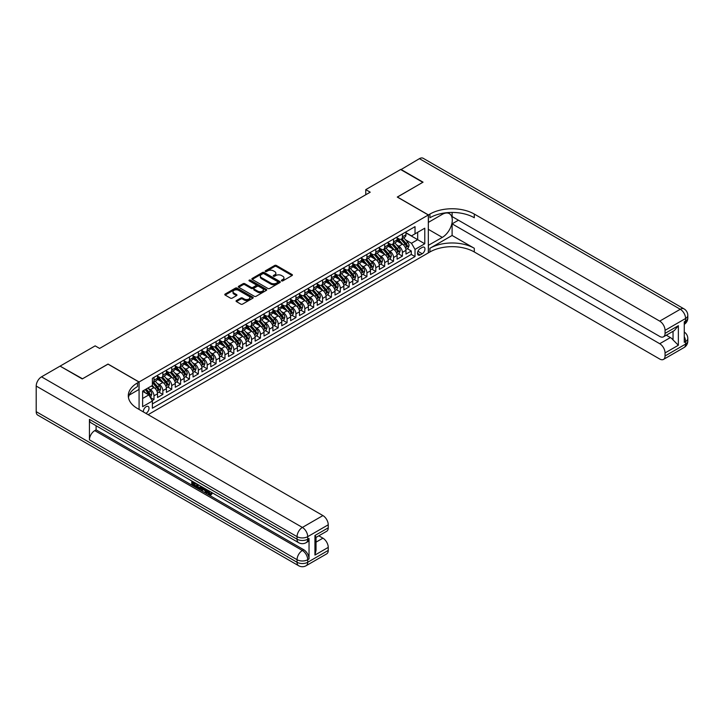 <?xml version="1.0" encoding="UTF-8"?>
<svg xmlns="http://www.w3.org/2000/svg" width="724" height="724" viewBox="0 0 724 724"><rect width="100%" height="100%" fill="white"/><g stroke="black" fill="none" stroke-linecap="round" stroke-linejoin="round"><path stroke-width="1.09" d="M281.6 280.876A0.86 0.498 0 0 0 282.822 280.876L292.071 275.527A1.231 0.715 0 0 0 292.433 275.029A1.231 0.715 0 0 0 292.071 274.523L276.396 265.473A1.231 0.715 0 0 0 274.658 265.473L265.4 270.812A0.86 0.498 0 0 0 266.622 271.518L267.817 270.83A3.946 2.272 0 0 1 273.391 270.83L274.695 271.581A3.946 2.272 0 0 1 275.853 273.192A3.946 2.272 0 0 1 274.695 274.803L273.5 275.491A0.86 0.498 0 0 0 274.722 276.197L275.916 275.509A3.946 2.272 0 0 1 281.491 275.509L282.794 276.26A3.946 2.272 0 0 1 283.953 277.871A3.946 2.272 0 0 1 282.794 279.473L281.6 280.17A0.86 0.498 0 0 0 281.6 280.876L281.6 280.17M145.895 413.368A4.018 2.317 120 0 0 146.176 413.223A4.018 2.317 120 0 0 148.8 409.684A4.018 2.317 120 0 0 148.185 406.472A4.018 2.317 120 0 0 146.176 406.671A4.018 2.317 120 0 0 143.352 411.902M236.422 300.569A1.231 0.715 0 0 0 236.06 301.075A1.231 0.715 0 0 0 236.422 301.573L240.821 304.116A1.231 0.715 0 0 0 242.558 304.116L252.839 298.179A1.231 0.715 0 0 0 253.201 297.682A1.231 0.715 0 0 0 252.839 297.175L237.164 288.125A1.231 0.715 0 0 0 235.418 288.125L225.146 294.062A1.231 0.715 0 0 0 224.784 294.559A1.231 0.715 0 0 0 225.146 295.066L230.458 298.134A1.231 0.715 0 0 0 232.196 298.134L236.594 295.591A1.231 0.715 0 0 0 236.956 295.093A1.231 0.715 0 0 0 236.594 294.587L233.961 293.066A3.294 1.901 0 0 1 232.992 291.718A3.294 1.901 0 0 1 235.029 289.962A3.294 1.901 0 0 1 238.621 290.378L248.938 296.333A3.294 1.901 0 0 1 249.907 297.682A3.294 1.901 0 0 1 247.87 299.437A3.294 1.901 0 0 1 244.278 299.021L242.558 298.035A1.231 0.715 0 0 0 240.821 298.035L236.422 300.569L236.422 301.573L240.821 299.057L240.821 298.035M108.021 364.154L82.518 378.779L60.336 366.281M108.021 364.045L139.08 381.982L428.327 214.983L428.327 252.884L148.13 414.662M60.336 365.973L95.161 345.864L99.595 348.425L370.217 192.186L365.774 189.625L400.607 169.516L422.789 182.321L397.277 197.055L428.327 214.983M267.907 288.478A1.231 0.715 0 0 0 269.645 288.478L279.926 282.541A1.231 0.715 0 0 0 280.288 282.043A1.231 0.715 0 0 0 279.926 281.536L264.251 272.486A1.231 0.715 0 0 0 262.504 272.486L252.233 278.423A1.231 0.715 0 0 0 251.871 278.921A1.231 0.715 0 0 0 252.233 279.428L267.907 288.478M249.572 281.057A0.86 0.498 0 0 1 250.441 281.183L266.369 290.369L256.106 296.297A1.231 0.715 0 0 1 254.359 296.297L238.685 287.247L243.083 284.722L243.083 283.699L238.685 286.242A1.231 0.715 0 0 0 238.323 286.74A1.231 0.715 0 0 0 238.685 287.247L238.685 286.242M243.083 284.722A1.231 0.715 0 0 1 244.83 284.722L244.83 283.699A1.231 0.715 0 0 0 243.083 283.699M244.83 283.699L251.183 287.374A1.231 0.715 0 0 0 252.929 287.374L255.844 285.69A1.231 0.715 0 0 0 256.206 285.184A1.231 0.715 0 0 0 255.844 284.677L249.228 280.858A0.86 0.498 0 0 1 250.441 280.152L266.378 289.356A1.231 0.715 0 0 1 266.74 289.862A1.231 0.715 0 0 1 266.378 290.36L266.378 289.356M152.149 400.616L153.986 399.548L150.302 397.422M148.212 388.372L150.438 389.666A5.023 2.896 60 0 1 153.986 395.811L157.533 393.756L157.533 397.503L162.855 394.426L158.818 392.091M157.081 383.249L159.307 384.544A5.023 2.896 60 0 1 162.855 390.688L166.411 388.634L166.411 392.381L171.733 389.304L167.697 386.969M165.95 378.127L168.185 379.421A5.023 2.896 60 0 1 171.733 385.566L175.28 383.512L175.28 387.259L180.602 384.182L176.565 381.847M174.828 373.005L177.054 374.29A5.023 2.896 60 0 1 180.602 380.444L184.149 378.39L184.149 382.136L189.48 379.059L185.444 376.724M183.697 367.882L185.923 369.168A5.023 2.896 60 0 1 189.48 375.322L193.027 373.267L193.027 377.014L198.349 373.937L194.313 371.602M192.575 362.76L194.801 364.045A5.023 2.896 60 0 1 198.349 370.199L201.896 368.145L201.896 371.883L207.218 368.815L203.182 366.48M201.444 357.638L203.67 358.923A5.023 2.896 60 0 1 207.218 365.077L210.775 363.023L210.775 366.76L216.096 363.692L212.06 361.357M210.322 352.516L212.548 353.801A5.023 2.896 60 0 1 216.096 359.955L219.643 357.9L219.643 361.638L224.965 358.57L220.929 356.235M219.191 347.393L221.417 348.678A5.023 2.896 60 0 1 224.965 354.832L228.513 352.778L228.513 356.516L233.843 353.448L229.807 351.113M228.06 342.271L230.295 343.556A5.023 2.896 60 0 1 233.843 349.71L237.391 347.656L237.391 351.393L242.712 348.325L238.676 345.991M236.938 337.149L239.164 338.434A5.023 2.896 60 0 1 242.712 344.579L246.26 342.533L246.26 346.271L251.581 343.203L247.545 340.868M245.807 332.026L248.033 333.312A5.023 2.896 60 0 1 251.581 339.456L255.138 337.411L255.138 341.149L260.459 338.081L256.423 335.746M254.685 326.904L256.911 328.189A5.023 2.896 60 0 1 260.459 334.334L264.007 332.289L264.007 336.026L269.328 332.959L265.292 330.624M263.554 321.782L265.78 323.067A5.023 2.896 60 0 1 269.328 329.212L272.876 327.167L272.876 330.904L278.206 327.836L274.17 325.501M272.423 316.659L274.658 317.945A5.023 2.896 60 0 1 278.206 324.09L281.754 322.044L281.754 325.782L287.075 322.714L283.039 320.379M281.301 311.537L283.527 312.822A5.023 2.896 60 0 1 287.075 318.967L290.623 316.922L290.623 320.66L295.953 317.583L291.908 315.257M290.17 306.415L292.396 307.7A5.023 2.896 60 0 1 295.953 313.845L299.501 311.8L299.501 315.537L304.822 312.46L300.786 310.134M299.048 301.293L301.274 302.578A5.023 2.896 60 0 1 304.822 308.723L308.37 306.677L308.37 310.415L313.691 307.338L309.655 305.012M307.917 296.17L310.144 297.455A5.023 2.896 60 0 1 313.691 303.6L317.248 301.555L317.248 305.293L322.569 302.216L318.533 299.89M316.786 291.048L319.022 292.333A5.023 2.896 60 0 1 322.569 298.478L326.117 296.433L326.117 300.17L331.438 297.093L327.402 294.768M325.664 285.926L327.891 287.211A5.023 2.896 60 0 1 331.438 293.356L334.986 291.31L334.986 295.048L340.316 291.971L336.28 289.645M334.533 280.803L336.76 282.089A5.023 2.896 60 0 1 340.316 288.233L343.864 286.188L343.864 289.926L349.185 286.849L345.149 284.523M343.411 275.681L345.638 276.966A5.023 2.896 60 0 1 349.185 283.111L352.733 281.066L352.733 284.803L358.054 281.727L354.018 279.401M352.28 270.559L354.507 271.844A5.023 2.896 60 0 1 358.054 277.989L361.611 275.944L361.611 279.681L366.932 276.604L362.896 274.278M361.158 265.437L363.385 266.722A5.023 2.896 60 0 1 366.932 272.867L370.48 270.821L370.48 274.559L375.801 271.482L371.765 269.156M370.027 260.314L372.254 261.599A5.023 2.896 60 0 1 375.801 267.744L379.349 265.699L379.349 269.437L384.679 266.36L380.643 264.034M378.896 255.192L381.132 256.477A5.023 2.896 60 0 1 384.679 262.622L388.227 260.577L388.227 264.314L393.548 261.237L389.512 258.911M387.774 250.07L390.001 251.355A5.023 2.896 60 0 1 393.548 257.5L397.096 255.445L397.096 259.192L402.417 256.115L402.417 252.377A5.023 2.896 -120 0 0 398.87 246.232L396.643 244.938M398.381 253.789L402.417 256.115M157.533 393.756A5.023 2.896 -120 0 0 153.986 387.612L151.325 386.073M166.411 388.634A5.023 2.896 -120 0 0 162.855 382.489L157.37 379.322M175.28 383.512A5.023 2.896 -120 0 0 171.733 377.367L166.239 374.199M184.149 378.39A5.023 2.896 -120 0 0 180.602 372.245L175.118 369.077M193.027 373.267A5.023 2.896 -120 0 0 189.48 367.122L183.987 363.955M201.896 368.145A5.023 2.896 -120 0 0 198.349 362L192.865 358.833M210.775 363.023A5.023 2.896 -120 0 0 207.218 356.878L201.734 353.71M219.643 357.9A5.023 2.896 -120 0 0 216.096 351.755L210.612 348.588M228.513 352.778A5.023 2.896 -120 0 0 224.965 346.633L219.481 343.466M237.391 347.656A5.023 2.896 -120 0 0 233.843 341.511L228.35 338.343M246.26 342.533A5.023 2.896 -120 0 0 242.712 336.389L237.228 333.221M255.138 337.411A5.023 2.896 -120 0 0 251.581 331.266L246.097 328.099M264.007 332.289A5.023 2.896 -120 0 0 260.459 326.144L254.975 322.976M272.876 327.167A5.023 2.896 -120 0 0 269.328 321.022L263.844 317.854M281.754 322.044A5.023 2.896 -120 0 0 278.206 315.899L272.713 312.732M290.623 316.922A5.023 2.896 -120 0 0 287.075 310.777L281.591 307.609M299.501 311.8A5.023 2.896 -120 0 0 295.953 305.655L290.46 302.487M308.37 306.677A5.023 2.896 -120 0 0 304.822 300.532L299.338 297.365M317.248 301.555A5.023 2.896 -120 0 0 313.691 295.41L308.207 292.234M326.117 296.433A5.023 2.896 -120 0 0 322.569 290.288L317.076 287.111M334.986 291.31A5.023 2.896 -120 0 0 331.438 285.156L325.954 281.989M343.864 286.188A5.023 2.896 -120 0 0 340.316 280.034L334.823 276.867M352.733 281.066A5.023 2.896 -120 0 0 349.185 274.912L343.701 271.744M361.611 275.944A5.023 2.896 -120 0 0 358.054 269.79L352.57 266.622M370.48 270.821A5.023 2.896 -120 0 0 366.932 264.667L361.448 261.5M379.349 265.699A5.023 2.896 -120 0 0 375.801 259.545L370.317 256.377M388.227 260.577A5.023 2.896 -120 0 0 384.679 254.423L379.186 251.255M397.096 255.445A5.023 2.896 -120 0 0 393.548 249.3L388.064 246.133M422.21 247.409L420.255 248.531A3.891 2.244 120 0 0 417.712 251.961A3.891 2.244 120 0 0 418.309 255.083A3.891 2.244 120 0 0 420.255 254.884L422.21 253.762A3.891 2.244 120 0 0 424.753 250.332A3.891 2.244 120 0 0 424.155 247.219A3.891 2.244 120 0 0 422.21 247.409M139.08 409.431L139.08 381.982M142.628 398.472L148.836 394.888L152.384 401.033L152.384 408.209L415.024 256.577L415.024 249.409L411.476 243.255L405.521 239.816M152.384 401.033L142.628 406.671L142.628 391.096L152.384 385.458L152.384 378.29L415.024 226.657L415.024 233.834L424.78 228.196L424.78 243.771L415.024 249.409M157.533 376.136L159.307 377.159A5.023 2.896 60 0 0 161.823 377.412L165.371 375.367A5.023 2.896 -120 0 0 166.411 373.068L166.411 370.199M166.411 371.014L168.185 372.036A5.023 2.896 60 0 0 170.692 372.29L174.24 370.236A5.023 2.896 -120 0 0 175.28 367.946L175.28 365.077M175.28 365.892L177.054 366.914A5.023 2.896 60 0 0 179.561 367.168L183.118 365.113A5.023 2.896 -120 0 0 184.149 362.824L184.149 359.955M184.149 360.769L185.923 361.792A5.023 2.896 60 0 0 188.439 362.045L191.987 359.991A5.023 2.896 -120 0 0 193.027 357.701L193.027 354.832M193.027 355.647L194.801 356.67A5.023 2.896 60 0 0 197.308 356.923L200.856 354.869A5.023 2.896 -120 0 0 201.896 352.57L201.896 349.701M201.896 350.525L203.67 351.547A5.023 2.896 60 0 0 206.186 351.801L209.734 349.746A5.023 2.896 -120 0 0 210.775 347.448L210.775 344.579M210.775 345.402L212.548 346.425A5.023 2.896 60 0 0 215.055 346.678L218.603 344.624A5.023 2.896 -120 0 0 219.643 342.325L219.643 339.456M219.643 340.28L221.417 341.303A5.023 2.896 60 0 0 223.924 341.556L227.481 339.502A5.023 2.896 -120 0 0 228.513 337.203L228.513 334.334M228.513 335.158L230.295 336.18A5.023 2.896 60 0 0 232.802 336.434L236.35 334.379A5.023 2.896 -120 0 0 237.391 332.081L237.391 329.212M237.391 330.035L239.164 331.058A5.023 2.896 60 0 0 241.671 331.311L245.219 329.257A5.023 2.896 -120 0 0 246.26 326.958L246.26 324.09M246.26 324.913L248.033 325.936A5.023 2.896 60 0 0 250.549 326.189L254.097 324.135A5.023 2.896 -120 0 0 255.138 321.836L255.138 318.967M255.138 319.791L256.911 320.813A5.023 2.896 60 0 0 259.418 321.067L262.966 319.012A5.023 2.896 -120 0 0 264.007 316.714L264.007 313.845M264.007 314.668L265.78 315.691A5.023 2.896 60 0 0 268.287 315.945L271.844 313.89A5.023 2.896 -120 0 0 272.876 311.591L272.876 308.723M272.876 309.546L274.658 310.569A5.023 2.896 60 0 0 277.165 310.813L280.713 308.768A5.023 2.896 -120 0 0 281.754 306.469L281.754 303.6M281.754 304.424L283.527 305.447A5.023 2.896 60 0 0 286.034 305.691L289.582 303.646A5.023 2.896 -120 0 0 290.623 301.347L290.623 298.478M290.623 299.302L292.396 300.324A5.023 2.896 60 0 0 294.912 300.569L298.46 298.523A5.023 2.896 -120 0 0 299.501 296.225L299.501 293.356M299.501 294.179L301.274 295.202A5.023 2.896 60 0 0 303.781 295.446L307.329 293.401A5.023 2.896 -120 0 0 308.37 291.102L308.37 288.233M308.37 289.057L310.144 290.08A5.023 2.896 60 0 0 312.659 290.324L316.207 288.279A5.023 2.896 -120 0 0 317.248 285.98L317.248 283.111M317.248 283.935L319.022 284.957A5.023 2.896 60 0 0 321.528 285.202L325.076 283.156A5.023 2.896 -120 0 0 326.117 280.858L326.117 277.989M326.117 278.812L327.891 279.835A5.023 2.896 60 0 0 330.397 280.079L333.954 278.034A5.023 2.896 -120 0 0 334.986 275.735L334.986 272.867M334.986 273.69L336.76 274.713A5.023 2.896 60 0 0 339.275 274.957L342.823 272.912A5.023 2.896 -120 0 0 343.864 270.613L343.864 267.744M343.864 268.568L345.638 269.59A5.023 2.896 60 0 0 348.144 269.835L351.692 267.789A5.023 2.896 -120 0 0 352.733 265.491L352.733 262.622M352.733 263.436L354.507 264.468A5.023 2.896 60 0 0 357.023 264.713L360.57 262.667A5.023 2.896 -120 0 0 361.611 260.368L361.611 257.5M361.611 258.314L363.385 259.346A5.023 2.896 60 0 0 365.892 259.59L369.439 257.545A5.023 2.896 -120 0 0 370.48 255.246L370.48 252.377M370.48 253.192L372.254 254.224A5.023 2.896 60 0 0 374.761 254.468L378.317 252.423A5.023 2.896 -120 0 0 379.349 250.124L379.349 247.255M379.349 248.07L381.132 249.101A5.023 2.896 60 0 0 383.639 249.346L387.186 247.3A5.023 2.896 -120 0 0 388.227 245.002L388.227 242.133M388.227 242.947L390.001 243.979A5.023 2.896 60 0 0 392.508 244.223L396.055 242.178A5.023 2.896 -120 0 0 397.096 239.879L397.096 237.01M152.384 403.901L411.295 254.423L411.295 250.993L405.974 254.07L405.974 250.323A5.023 2.896 -120 0 0 402.417 244.178L396.933 241.011M397.096 237.825L398.87 238.848A5.023 2.896 -120 0 0 401.386 239.101A5.023 2.896 -120 0 0 402.417 236.802L402.417 233.933M401.386 239.101L404.933 237.056A5.023 2.896 -120 0 0 405.974 234.757L405.974 231.888M153.986 377.367L153.986 380.236A5.023 2.896 60 0 1 152.945 382.534A5.023 2.896 60 0 1 152.384 382.734M152.945 382.534L156.493 380.489A5.023 2.896 -120 0 0 157.533 378.19L157.533 375.322M162.855 372.245L162.855 375.113A5.023 2.896 60 0 1 161.823 377.412M171.733 367.122L171.733 369.991A5.023 2.896 60 0 1 170.692 372.29M180.602 362L180.602 364.869A5.023 2.896 60 0 1 179.561 367.168M189.48 356.878L189.48 359.747A5.023 2.896 60 0 1 188.439 362.045M198.349 351.755L198.349 354.624A5.023 2.896 60 0 1 197.308 356.923M207.218 346.633L207.218 349.502A5.023 2.896 60 0 1 206.186 351.801M216.096 341.511L216.096 344.38A5.023 2.896 60 0 1 215.055 346.678M224.965 336.389L224.965 339.257A5.023 2.896 60 0 1 223.924 341.556M233.843 331.266L233.843 334.135A5.023 2.896 60 0 1 232.802 336.434M242.712 326.144L242.712 329.013A5.023 2.896 60 0 1 241.671 331.311M251.581 321.022L251.581 323.89A5.023 2.896 60 0 1 250.549 326.189M260.459 315.899L260.459 318.768A5.023 2.896 60 0 1 259.418 321.067M269.328 310.777L269.328 313.646A5.023 2.896 60 0 1 268.287 315.945M278.206 305.655L278.206 308.524A5.023 2.896 60 0 1 277.165 310.813M287.075 300.532L287.075 303.401A5.023 2.896 60 0 1 286.034 305.691M295.953 295.41L295.953 298.279A5.023 2.896 60 0 1 294.912 300.569M304.822 290.279L304.822 293.148A5.023 2.896 60 0 1 303.781 295.446M313.691 285.156L313.691 288.025A5.023 2.896 60 0 1 312.659 290.324M322.569 280.034L322.569 282.903A5.023 2.896 60 0 1 321.528 285.202M331.438 274.912L331.438 277.781A5.023 2.896 60 0 1 330.397 280.079M340.316 269.79L340.316 272.658A5.023 2.896 60 0 1 339.275 274.957M349.185 264.667L349.185 267.536A5.023 2.896 60 0 1 348.144 269.835M358.054 259.545L358.054 262.414A5.023 2.896 60 0 1 357.023 264.713M366.932 254.423L366.932 257.292A5.023 2.896 60 0 1 365.892 259.59M375.801 249.3L375.801 252.169A5.023 2.896 60 0 1 374.761 254.468M384.679 244.178L384.679 247.047A5.023 2.896 60 0 1 383.639 249.346M393.548 239.056L393.548 241.925A5.023 2.896 60 0 1 392.508 244.223M393.548 257.5L393.548 261.237M384.679 262.622L384.679 266.36M375.801 267.744L375.801 271.482M366.932 272.867L366.932 276.604M358.054 277.989L358.054 281.727M349.185 283.111L349.185 286.849M340.316 288.233L340.316 291.971M331.438 293.356L331.438 297.093M322.569 298.478L322.569 302.216M313.691 303.6L313.691 307.338M304.822 308.723L304.822 312.46M295.953 313.845L295.953 317.583M287.075 318.967L287.075 322.714M278.206 324.09L278.206 327.836M269.328 329.212L269.328 332.959M260.459 334.334L260.459 338.081M251.581 339.456L251.581 343.203M242.712 344.579L242.712 348.325M233.843 349.71L233.843 353.448M224.965 354.832L224.965 358.57M216.096 359.955L216.096 363.692M207.218 365.077L207.218 368.815M198.349 370.199L198.349 373.937M189.48 375.322L189.48 379.059M180.602 380.444L180.602 384.182M171.733 385.566L171.733 389.304M162.855 390.688L162.855 394.426M153.986 395.811L153.986 399.548M148.836 394.888L142.628 391.304M411.476 243.255L417.685 239.671L417.685 232.295L424.78 228.196M405.974 232.911L424.78 243.771M405.974 232.703L411.476 235.879L415.024 233.834M365.774 189.625L365.774 194.747M407.259 248.658L411.295 250.993M411.295 254.423L415.024 256.577M281.944 280.993L282.794 280.505A3.946 2.272 0 0 0 283.953 278.894L283.953 277.871M275.853 273.192L275.853 274.215A3.946 2.272 0 0 1 274.695 275.826L273.844 276.315M292.053 275.536L276.396 266.495A1.231 0.715 0 0 0 274.658 266.495L265.744 271.645M279.926 281.536L279.926 282.541L264.251 273.509A1.231 0.715 0 0 0 262.504 273.509L252.242 279.437L252.233 278.423M277.744 282.396A0.86 0.498 0 0 0 277.744 281.69L263.988 273.744A0.86 0.498 0 0 0 262.767 273.744L261.5 274.477A3.946 2.272 0 0 0 260.35 276.079A3.946 2.272 0 0 0 261.5 277.69L270.912 283.12A3.946 2.272 0 0 0 276.487 283.12L277.744 282.396L277.744 283.419A0.86 0.498 0 0 0 277.998 283.066L277.998 282.043M260.35 276.079L260.35 277.111A3.946 2.272 0 0 0 261.5 278.713L261.5 277.69M277.744 283.419L276.487 284.143A3.946 2.272 0 0 1 270.912 284.143L261.5 278.713M244.83 284.722L251.183 288.396A1.231 0.715 0 0 0 252.929 288.396L255.844 286.713A1.231 0.715 0 0 0 256.206 286.206L256.206 285.184M257.78 291.184A3.294 1.901 0 0 0 261.373 291.591A3.294 1.901 0 0 0 263.409 289.835A3.294 1.901 0 0 0 262.441 288.487L258.803 286.387A1.231 0.715 0 0 0 257.065 286.387L254.142 288.08A1.231 0.715 0 0 0 253.78 288.577A1.231 0.715 0 0 0 254.142 289.084L257.78 291.184L257.78 292.206A3.294 1.901 0 0 0 261.373 292.614A3.294 1.901 0 0 0 263.409 290.858L263.409 289.835M253.78 288.577L253.78 289.6A1.231 0.715 0 0 0 254.142 290.107L254.142 289.084M257.78 292.206L254.142 290.107M249.907 297.682L249.907 298.704A3.294 1.901 0 0 1 247.87 300.46A3.294 1.901 0 0 1 244.278 300.053L242.558 299.057A1.231 0.715 0 0 0 240.821 299.057M232.992 291.718L232.992 292.749A3.294 1.901 0 0 0 233.961 294.089L233.961 293.066M236.576 295.6L233.961 294.089M252.821 298.188L237.164 289.148A1.231 0.715 0 0 0 235.418 289.148L225.155 295.075L225.146 294.062M405.892 249.445L408.191 248.124L409.078 245.563A3.321 1.919 -120 0 0 407.784 242.44L403.73 237.743M402.915 244.504L398.109 238.938A9.602 5.539 -120 0 0 397.096 237.879M400.281 242.938L397.585 239.825A7.964 4.597 -120 0 0 397.096 239.291M400.933 239.282L405.033 244.024A3.321 1.919 60 0 1 406.218 246.323L407.277 245.708A3.321 1.919 -120 0 0 406.092 243.418L402.037 238.721M401.168 239.201L405.576 244.305A1.692 0.977 60 0 1 406.001 244.965L407.277 245.708M400.87 169.669L419.413 158.656L680.27 309.266A7.53 4.344 120 0 1 684.035 308.886A7.53 7.53 0 0 1 687.8 315.411A7.53 4.344 180 0 1 685.592 318.488L665.057 330.343A7.53 4.344 -120 0 0 659.727 321.121L680.27 309.266A7.53 4.344 60 0 1 685.592 318.488L685.592 321.049L684.261 321.809L684.261 342.307L685.592 341.538L685.592 344.099A7.53 4.344 60 0 1 684.035 347.547L663.492 359.403A7.53 4.344 -120 0 0 665.057 355.955L685.592 344.099A7.53 4.344 0 0 0 687.8 341.022A7.53 7.53 0 0 1 684.035 347.547M400.87 169.362L423.051 182.167L397.367 197.1M428.327 245.355L442.301 237.391A14.118 8.154 120 0 0 451.523 224.956A14.118 8.154 120 0 0 449.36 213.643A14.118 8.154 120 0 0 442.301 214.34L428.418 222.358L428.418 214.928L429.929 214.06A31.367 18.109 180 0 1 474.292 214.06L659.727 321.121M428.418 245.409L428.418 252.839L429.929 251.97A31.367 18.109 180 0 1 474.292 251.97L659.727 359.032A7.53 4.344 -120 0 0 663.492 359.403M452.111 235.472L429.929 248.278A31.367 18.109 180 0 1 474.292 248.278L452.111 235.472L452.111 223.843L458.41 220.205M452.111 212.44L452.111 216.567L659.727 336.434A7.53 4.344 -120 0 0 663.492 336.814A7.53 4.344 -120 0 0 665.057 333.366L678.361 325.682L678.361 345.248L673.039 339.927L673.039 331.302M678.361 345.248L665.057 352.932L665.057 355.955M665.057 352.932A7.53 4.344 -120 0 0 659.727 343.71L670.379 337.565A7.53 4.344 60 0 1 673.039 339.927M452.111 223.843L659.727 343.71M419.413 158.656A7.53 4.344 -60 0 1 423.178 158.285L684.035 308.886M397.367 197L428.418 214.928M665.057 330.343L665.057 333.366M666.279 335.203L670.379 337.565M429.929 214.06L429.929 217.743A31.367 18.109 180 0 1 474.292 217.743L474.292 214.06M663.492 336.814L674.379 330.524L678.361 325.682M208.123 490.383L210.394 494.049M207.489 490.048L209.064 494.239L210.096 494.365L211.263 493.153L212.014 493.786L210.684 495.189L209.136 494.99L206.729 489.614M203.145 489.56L202.096 490.845L201.299 490.383L202.639 487.252M206.014 489.198L207.082 492.899L206.367 493.316L205.571 492.854L204.964 490.61L202.702 489.306L202.096 490.845M193.245 482.899L193.245 484.211L196.385 486.021L196.385 486.727L195.679 487.143L191.788 484.89L191.788 480.989M196.041 483.442L195.335 484.103L192.539 482.492L192.539 484.618L193.245 484.211M89.432 419.35L297.057 539.217A7.53 4.344 120 0 0 298.614 542.665L90.998 422.798A7.53 4.344 -60 0 1 89.432 419.35L89.432 439.839A7.53 4.344 -60 0 1 94.763 430.617L96.093 429.848L303.709 549.715A7.53 4.344 60 0 1 309.039 558.937L309.039 538.448A7.53 4.344 60 0 1 307.474 541.896L306.143 542.665A7.53 4.344 -120 0 0 307.709 539.217L309.039 538.448M96.093 429.848L96.093 425.739M201.01 486.311L201.073 487.143L201.761 486.745L201.046 488.772L198.611 488.836L196.702 487.732L196.702 483.822M82.246 378.933L107.939 364.1L138.99 382.028L137.479 382.896A31.367 18.109 -0 0 0 128.293 395.702A31.367 18.109 -0 0 0 137.479 408.517L322.922 515.579A7.53 4.344 60 0 1 328.243 524.8L307.709 536.656L307.709 539.217A7.53 4.344 -0 0 1 297.057 539.217L297.057 536.656L36.2 386.055A7.53 4.344 -60 0 1 41.521 376.833L60.065 366.127L82.246 378.933M138.99 382.028L138.99 389.458L129.18 395.123M314.94 535.507L316.035 537.172L316.035 550.331L314.94 555.073L314.94 535.507L328.243 527.823L328.243 524.8M328.243 527.823A7.53 4.344 60 0 1 326.687 531.262L316.035 537.416M36.2 411.666L297.057 562.267A7.53 4.344 120 0 0 298.614 565.716L37.757 415.114A7.53 4.344 -60 0 1 36.2 411.666L36.2 386.055M318.832 535.805L322.922 538.167A7.53 4.344 60 0 1 328.243 547.389L314.94 555.073M309.039 558.937L307.709 559.706L307.709 562.267L328.243 550.412L328.243 547.389M328.243 550.412A7.53 4.344 60 0 1 326.687 553.86L306.143 565.716A7.53 4.344 -120 0 0 307.709 562.267A7.53 4.344 -0 0 1 297.057 562.267L297.057 559.706L89.432 439.839M137.479 382.896L137.479 386.589A31.367 18.109 -0 0 0 128.456 397.548M192.539 484.618L195.679 486.428L196.385 486.021M195.679 486.428L195.679 487.143M192.539 481.415L195.652 483.216M195.335 483.397L195.335 484.103M201.073 487.143L200.331 489.18M197.453 484.256L197.453 487.451L198.548 488.085L199.806 488.383L200.267 485.876M198.159 484.664L198.159 487.044L200.512 487.967M197.453 487.451L198.159 487.044M198.548 488.085L199.263 487.677M205.028 488.628L206.367 493.316M203.344 487.659L202.928 488.727L204.738 489.777L204.322 488.22M203.788 487.913L204.476 488.8M202.928 488.727L203.634 488.311M209.064 494.239L209.77 493.831M207.417 490.791L208.096 490.401M210.557 493.56L211.308 494.193L212.014 493.786M211.308 494.193L210.684 495.189M397.024 254.567L399.313 253.246L400.2 250.685A3.321 1.919 -120 0 0 398.906 247.563L394.852 242.866M394.046 249.626L389.231 244.06A9.602 5.539 -120 0 0 388.227 243.002M391.403 248.061L388.716 244.947A7.964 4.597 -120 0 0 388.227 244.413M392.055 244.404L396.155 249.156A3.321 1.919 60 0 1 397.34 251.445L398.408 250.83A3.321 1.919 -120 0 0 397.223 248.54L393.168 243.843M392.299 244.323L396.707 249.427A1.692 0.977 60 0 1 397.132 250.088L398.408 250.83M388.154 259.69L390.444 258.368L391.331 255.807A3.321 1.919 -120 0 0 390.037 252.685L385.983 247.988M385.168 254.748L380.362 249.183A9.602 5.539 -120 0 0 379.349 248.124M382.534 253.192L379.847 250.07A7.964 4.597 -120 0 0 379.349 249.536M383.186 249.527L387.286 254.278A3.321 1.919 60 0 1 388.471 256.567L389.539 255.952A3.321 1.919 -120 0 0 388.354 253.662L384.299 248.966M383.421 249.445L387.829 254.549A1.692 0.977 60 0 1 388.263 255.21L389.539 255.952M379.276 264.812L381.575 263.491L382.462 260.93A3.321 1.919 -120 0 0 381.159 257.807L377.104 253.11M376.299 259.871L371.493 254.305A9.602 5.539 -120 0 0 370.48 253.246M373.656 258.314L370.969 255.201A7.964 4.597 -120 0 0 370.48 254.658M374.308 254.649L378.417 259.4A3.321 1.919 60 0 1 379.602 261.69L380.661 261.074A3.321 1.919 -120 0 0 379.476 258.785L375.421 254.088M374.552 254.567L378.96 259.672A1.692 0.977 60 0 1 379.385 260.332L380.661 261.074M370.407 269.934L372.697 268.613L373.584 266.052A3.321 1.919 -120 0 0 372.29 262.93L368.235 258.242M367.421 264.993L362.615 259.427A9.602 5.539 -120 0 0 361.611 258.377M364.787 263.436L362.1 260.323A7.964 4.597 -120 0 0 361.611 259.78M365.439 259.771L369.539 264.522A3.321 1.919 60 0 1 370.724 266.812L371.792 266.197A3.321 1.919 -120 0 0 370.607 263.907L366.552 259.21M365.683 259.69L370.091 264.794A1.692 0.977 60 0 1 370.516 265.455L371.792 266.197M361.529 275.057L363.828 273.735L364.715 271.174A3.321 1.919 -120 0 0 363.421 268.052L359.366 263.364M358.552 270.115L353.746 264.55A9.602 5.539 -120 0 0 352.733 263.5M355.918 268.559L353.222 265.446A7.964 4.597 -120 0 0 352.733 264.903M356.57 264.894L360.67 269.645A3.321 1.919 60 0 1 361.855 271.934L362.914 271.319A3.321 1.919 -120 0 0 361.728 269.029L357.674 264.332M356.805 264.821L361.213 269.916A1.692 0.977 60 0 1 361.638 270.577L362.914 271.319M352.66 280.188L354.95 278.858L355.837 276.297A3.321 1.919 -120 0 0 354.543 273.174L350.488 268.486M349.683 275.238L344.868 269.672A9.602 5.539 -120 0 0 343.864 268.622M347.04 273.681L344.353 270.568A7.964 4.597 -120 0 0 343.864 270.025M347.692 270.016L351.792 274.767A3.321 1.919 60 0 1 352.977 277.057L354.045 276.441A3.321 1.919 -120 0 0 352.859 274.152L348.805 269.455M347.936 269.943L352.344 275.039A1.692 0.977 60 0 1 352.769 275.699L354.045 276.441M343.791 285.31L346.081 283.98L346.968 281.419A3.321 1.919 -120 0 0 345.674 278.297L341.619 273.609M340.805 280.36L335.999 274.794A9.602 5.539 -120 0 0 334.986 273.744M338.171 278.803L335.483 275.69A7.964 4.597 -120 0 0 334.986 275.156M338.823 275.138L342.923 279.889A3.321 1.919 60 0 1 344.108 282.179L345.176 281.564A3.321 1.919 -120 0 0 343.991 279.274L339.936 274.577M339.058 275.066L343.466 280.161A1.692 0.977 60 0 1 343.891 280.822L345.176 281.564M334.913 290.433L337.203 289.102L338.09 286.541A3.321 1.919 -120 0 0 336.796 283.419L332.741 278.731M331.936 285.482L327.121 279.917A9.602 5.539 -120 0 0 326.117 278.867M329.293 283.926L326.605 280.812A7.964 4.597 -120 0 0 326.117 280.279M329.945 280.26L334.045 285.012A3.321 1.919 60 0 1 335.23 287.301L336.298 286.686A3.321 1.919 -120 0 0 335.112 284.396L331.058 279.699M330.189 280.188L334.597 285.283A1.692 0.977 60 0 1 335.022 285.944L336.298 286.686M326.044 295.555L328.334 294.225L329.221 291.663A3.321 1.919 -120 0 0 327.927 288.541L323.872 283.853M323.058 290.605L318.252 285.039A9.602 5.539 -120 0 0 317.248 283.989M320.424 289.048L317.736 285.935A7.964 4.597 -120 0 0 317.248 285.401M321.076 285.383L325.176 290.134A3.321 1.919 60 0 1 326.361 292.424L327.429 291.808A3.321 1.919 -120 0 0 326.243 289.519L322.189 284.822M321.32 285.31L325.719 290.405A1.692 0.977 60 0 1 326.153 291.075L327.429 291.808M317.166 300.677L319.465 299.347L320.352 296.786A3.321 1.919 -120 0 0 319.058 293.663L315.003 288.976M314.189 295.727L309.383 290.161A9.602 5.539 -120 0 0 308.37 289.111M311.555 294.17L308.858 291.057A7.964 4.597 -120 0 0 308.37 290.523M312.207 290.505L316.307 295.256A3.321 1.919 60 0 1 317.492 297.546L318.551 296.931A3.321 1.919 -120 0 0 317.365 294.641L313.311 289.944M312.442 290.433L316.85 295.528A1.692 0.977 60 0 1 317.275 296.197L318.551 296.931M308.297 305.799L310.587 304.469L311.474 301.908A3.321 1.919 -120 0 0 310.18 298.786L306.125 294.098M305.311 300.849L300.505 295.283A9.602 5.539 -120 0 0 299.501 294.234M302.677 299.293L299.989 296.179A7.964 4.597 -120 0 0 299.501 295.645M303.329 295.627L307.428 300.379A3.321 1.919 60 0 1 308.614 302.668L309.682 302.053A3.321 1.919 -120 0 0 308.496 299.763L304.442 295.066M303.573 295.555L307.981 300.65A1.692 0.977 60 0 1 308.406 301.32L309.682 302.053M299.419 310.922L301.718 309.591L302.605 307.03A3.321 1.919 -120 0 0 301.311 303.908L297.256 299.22M296.442 305.971L291.636 300.406A9.602 5.539 -120 0 0 290.623 299.356M293.808 304.415L291.12 301.302A7.964 4.597 -120 0 0 290.623 300.768M294.46 300.75L298.56 305.501A3.321 1.919 60 0 1 299.745 307.791L300.804 307.175A3.321 1.919 -120 0 0 299.618 304.885L295.573 300.188M294.695 300.677L299.103 305.772A1.692 0.977 60 0 1 299.528 306.442L300.804 307.175M290.55 316.044L292.84 314.723L293.727 312.153A3.321 1.919 -120 0 0 292.433 309.03L288.378 304.342M287.573 311.094L282.758 305.528A9.602 5.539 -120 0 0 281.754 304.478M284.93 309.537L282.242 306.424A7.964 4.597 -120 0 0 281.754 305.89M285.582 305.872L289.681 310.623A3.321 1.919 60 0 1 290.867 312.913L291.935 312.297A3.321 1.919 -120 0 0 290.749 310.008L286.695 305.311M285.826 305.799L290.233 310.895A1.692 0.977 60 0 1 290.659 311.564L291.935 312.297M281.681 321.166L283.971 319.845L284.858 317.275A3.321 1.919 -120 0 0 283.564 314.162L279.509 309.465M278.695 316.225L273.889 310.65A9.602 5.539 -120 0 0 272.876 309.601M276.061 314.659L273.373 311.546A7.964 4.597 -120 0 0 272.876 311.012M276.713 310.994L280.812 315.745A3.321 1.919 60 0 1 281.998 318.035L283.066 317.42A3.321 1.919 -120 0 0 281.88 315.13L277.826 310.433M276.957 310.922L281.355 316.017A1.692 0.977 60 0 1 281.79 316.687L283.066 317.42M272.803 326.289L275.102 324.967L275.989 322.406A3.321 1.919 -120 0 0 274.695 319.284L270.64 314.587M269.826 321.347L265.02 315.773A9.602 5.539 -120 0 0 264.007 314.723M267.183 319.782L264.495 316.669A7.964 4.597 -120 0 0 264.007 316.135M267.835 316.117L271.943 320.868A3.321 1.919 60 0 1 273.129 323.157L274.188 322.542A3.321 1.919 -120 0 0 273.002 320.252L268.948 315.555M268.079 316.044L272.486 321.148A1.692 0.977 60 0 1 272.912 321.809L274.188 322.542M263.934 331.411L266.224 330.09L267.111 327.529A3.321 1.919 -120 0 0 265.817 324.406L261.762 319.709M260.948 326.47L256.142 320.904A9.602 5.539 -120 0 0 255.138 319.845M258.314 324.904L255.626 321.791A7.964 4.597 -120 0 0 255.138 321.257M258.966 321.239L263.065 325.99A3.321 1.919 60 0 1 264.251 328.28L265.319 327.664A3.321 1.919 -120 0 0 264.133 325.375L260.079 320.678M259.21 321.166L263.617 326.271A1.692 0.977 60 0 1 264.043 326.931L265.319 327.664M255.056 336.533L257.355 335.212L258.242 332.651A3.321 1.919 -120 0 0 256.948 329.529L252.893 324.832M252.079 331.592L247.273 326.026A9.602 5.539 -120 0 0 246.26 324.967M249.445 330.026L246.748 326.913A7.964 4.597 -120 0 0 246.26 326.379M250.097 326.37L254.196 331.112A3.321 1.919 60 0 1 255.382 333.402L256.441 332.787A3.321 1.919 -120 0 0 255.255 330.497L251.201 325.809M250.332 326.289L254.739 331.393A1.692 0.977 60 0 1 255.165 332.054L256.441 332.787M246.187 341.656L248.477 340.334L249.364 337.773A3.321 1.919 -120 0 0 248.07 334.651L244.015 329.954M243.21 336.714L238.395 331.149A9.602 5.539 -120 0 0 237.391 330.09M240.567 335.149L237.879 332.035A7.964 4.597 -120 0 0 237.391 331.502M241.219 331.492L245.318 336.235A3.321 1.919 60 0 1 246.504 338.524L247.572 337.909A3.321 1.919 -120 0 0 246.386 335.619L242.332 330.931M241.463 331.411L245.87 336.515A1.692 0.977 60 0 1 246.296 337.176L247.572 337.909M237.318 346.778L239.608 345.457L240.495 342.895A3.321 1.919 -120 0 0 239.201 339.773L235.146 335.076M234.332 341.837L229.526 336.271A9.602 5.539 -120 0 0 228.513 335.212M231.698 340.271L229.01 337.158A7.964 4.597 -120 0 0 228.513 336.624M232.35 336.615L236.449 341.357A3.321 1.919 60 0 1 237.635 343.647L238.703 343.031A3.321 1.919 -120 0 0 237.517 340.742L233.463 336.054M232.585 336.533L236.992 341.637A1.692 0.977 60 0 1 237.427 342.298L238.703 343.031M228.44 351.9L230.739 350.579L231.626 348.018A3.321 1.919 -120 0 0 230.323 344.896L226.268 340.199M225.463 346.959L220.657 341.393A9.602 5.539 -120 0 0 219.643 340.334M222.82 345.393L220.132 342.28A7.964 4.597 -120 0 0 219.643 341.746M223.472 341.737L227.58 346.479A3.321 1.919 60 0 1 228.766 348.769L229.825 348.154A3.321 1.919 -120 0 0 228.639 345.864L224.585 341.176M223.716 341.656L228.123 346.76A1.692 0.977 60 0 1 228.549 347.42L229.825 348.154M219.571 357.023L221.861 355.701L222.748 353.14A3.321 1.919 -120 0 0 221.453 350.018L217.399 345.321M216.585 352.081L211.779 346.515A9.602 5.539 -120 0 0 210.775 345.457M213.951 350.516L211.263 347.402A7.964 4.597 -120 0 0 210.775 346.868M214.603 346.859L218.702 351.602A3.321 1.919 60 0 1 219.888 353.891L220.956 353.276A3.321 1.919 -120 0 0 219.77 350.986L215.716 346.298M214.847 346.778L219.254 351.882A1.692 0.977 60 0 1 219.68 352.543L220.956 353.276M210.693 362.145L212.992 360.824L213.879 358.262A3.321 1.919 -120 0 0 212.585 355.14L208.53 350.443M207.716 357.204L202.91 351.638A9.602 5.539 -120 0 0 201.896 350.579M205.082 355.638L202.385 352.525A7.964 4.597 -120 0 0 201.896 351.991M205.734 351.982L209.833 356.724A3.321 1.919 60 0 1 211.019 359.014L212.078 358.398A3.321 1.919 -120 0 0 210.892 356.108L206.838 351.421M205.969 351.9L210.376 357.004A1.692 0.977 60 0 1 210.802 357.665L212.078 358.398M201.824 367.267L204.114 365.946L205.001 363.385A3.321 1.919 -120 0 0 203.706 360.262L199.652 355.565M198.847 362.326L194.032 356.76A9.602 5.539 -120 0 0 193.027 355.701M196.204 360.76L193.516 357.647A7.964 4.597 -120 0 0 193.027 357.113M196.856 357.104L200.955 361.846A3.321 1.919 60 0 1 202.141 364.136L203.209 363.52A3.321 1.919 -120 0 0 202.023 361.231L197.969 356.543M197.1 357.023L201.507 362.127A1.692 0.977 60 0 1 201.933 362.787L203.209 363.52M192.955 372.389L195.245 371.068L196.132 368.507A3.321 1.919 -120 0 0 194.837 365.385L190.783 360.688M189.969 367.448L185.163 361.882A9.602 5.539 -120 0 0 184.149 360.824M187.335 365.882L184.647 362.769A7.964 4.597 -120 0 0 184.149 362.235M187.987 362.226L192.086 366.968A3.321 1.919 60 0 1 193.272 369.258L194.34 368.652A3.321 1.919 -120 0 0 193.154 366.353L189.1 361.665M188.222 362.145L192.629 367.249A1.692 0.977 60 0 1 193.055 367.91L194.34 368.652M184.077 377.512L186.367 376.19L187.254 373.629A3.321 1.919 -120 0 0 185.959 370.507L181.905 365.81M181.1 372.57L176.285 367.005A9.602 5.539 -120 0 0 175.28 365.946M178.457 371.005L175.769 367.892A7.964 4.597 -120 0 0 175.28 367.358M179.109 367.349L183.208 372.091A3.321 1.919 60 0 1 184.394 374.38L185.462 373.774A3.321 1.919 -120 0 0 184.276 371.475L180.222 366.787M179.353 367.267L183.76 372.371A1.692 0.977 60 0 1 184.186 373.032L185.462 373.774M175.208 382.634L177.498 381.313L178.385 378.752A3.321 1.919 -120 0 0 177.09 375.629L173.036 370.932M172.222 377.693L167.416 372.127A9.602 5.539 -120 0 0 166.411 371.068M169.588 376.127L166.9 373.014A7.964 4.597 -120 0 0 166.411 372.48M170.24 372.471L174.339 377.213A3.321 1.919 60 0 1 175.525 379.512L176.593 378.896A3.321 1.919 -120 0 0 175.407 376.598L171.353 371.91M170.484 372.389L174.882 377.494A1.692 0.977 60 0 1 175.317 378.154L176.593 378.896M166.33 387.756L168.629 386.435L169.516 383.874A3.321 1.919 -120 0 0 168.221 380.752L164.167 376.055M163.352 382.815L158.547 377.249A9.602 5.539 -120 0 0 157.533 376.19M160.719 381.249L158.022 378.136A7.964 4.597 -120 0 0 157.533 377.602M161.371 377.593L165.47 382.335A3.321 1.919 60 0 1 166.656 384.634L167.715 384.019A3.321 1.919 -120 0 0 166.529 381.729L162.475 377.032M161.606 377.512L166.013 382.616A1.692 0.977 60 0 1 166.439 383.277L167.715 384.019M157.461 392.879L159.751 391.557L160.638 388.996A3.321 1.919 -120 0 0 159.343 385.874L155.289 381.177M154.474 387.937L152.357 385.476M152.493 382.715L156.592 387.458A3.321 1.919 60 0 1 157.778 389.756L158.846 389.141A3.321 1.919 -120 0 0 157.66 386.851L153.606 382.154M152.737 382.634L157.144 387.738A1.692 0.977 60 0 1 157.57 388.399L158.846 389.141M150.121 397.114L150.882 396.68L151.768 394.118A3.321 1.919 -120 0 0 150.474 390.996L147.922 388.046M145.533 392.978L143.488 390.607M145.171 389.63L147.723 392.589A3.321 1.919 60 0 1 148.909 394.879L149.968 394.263A3.321 1.919 -120 0 0 148.782 391.974L146.23 389.014M145.379 389.512L148.266 392.861A1.692 0.977 60 0 1 148.692 393.521L149.968 394.263M150.438 389.666L153.986 387.612M159.307 384.544L162.855 382.489M168.185 379.421L171.733 377.367M177.054 374.29L180.602 372.245M185.923 369.168L189.48 367.122M194.801 364.045L198.349 362M203.67 358.923L207.218 356.878M212.548 353.801L216.096 351.755M221.417 348.678L224.965 346.633M230.295 343.556L233.843 341.511M239.164 338.434L242.712 336.389M248.033 333.312L251.581 331.266M256.911 328.189L260.459 326.144M265.78 323.067L269.328 321.022M274.658 317.945L278.206 315.899M283.527 312.822L287.075 310.777M292.396 307.7L295.953 305.655M301.274 302.578L304.822 300.532M310.144 297.455L313.691 295.41M319.022 292.333L322.569 290.288M327.891 287.211L331.438 285.156M336.76 282.089L340.316 280.034M345.638 276.966L349.185 274.912M354.507 271.844L358.054 269.79M363.385 266.722L366.932 264.667M372.254 261.599L375.801 259.545M381.132 256.477L384.679 254.423M390.001 251.355L393.548 249.3M398.87 246.232L402.417 244.178M402.417 236.802L405.974 234.757M153.986 380.236L157.533 378.19M162.855 375.113L166.411 373.068M171.733 369.991L175.28 367.946M180.602 364.869L184.149 362.824M189.48 359.747L193.027 357.701M198.349 354.624L201.896 352.57M207.218 349.502L210.775 347.448M216.096 344.38L219.643 342.325M224.965 339.257L228.513 337.203M233.843 334.135L237.391 332.081M242.712 329.013L246.26 326.958M251.581 323.89L255.138 321.836M260.459 318.768L264.007 316.714M269.328 313.646L272.876 311.591M278.206 308.524L281.754 306.469M287.075 303.401L290.623 301.347M295.953 298.279L299.501 296.225M304.822 293.148L308.37 291.102M313.691 288.025L317.248 285.98M322.569 282.903L326.117 280.858M331.438 277.781L334.986 275.735M340.316 272.658L343.864 270.613M349.185 267.536L352.733 265.491M358.054 262.414L361.611 260.368M366.932 257.292L370.48 255.246M375.801 252.169L379.349 250.124M384.679 247.047L388.227 245.002M393.548 241.925L397.096 239.879M402.417 252.377L405.974 250.323M417.956 251.3L422.21 253.762M417.504 253.3L420.255 254.884M282.794 280.505L282.794 279.473M273.5 276.197L273.5 275.491M274.695 275.826L274.695 274.803M265.4 271.518L265.4 270.812M274.658 266.495L274.658 265.473M276.396 266.495L276.396 265.473M292.071 275.527L292.071 274.523M262.504 273.509L262.504 272.486M264.251 273.509L264.251 272.486M270.912 284.143L270.912 283.12M276.487 284.143L276.487 283.12M251.183 288.396L251.183 287.374M252.929 288.396L252.929 287.374M255.844 286.713L255.844 285.69M250.441 281.183L250.441 280.152M242.558 299.057L242.558 298.035M244.278 300.053L244.278 299.021M236.594 295.591L236.594 294.587M235.418 289.148L235.418 288.125M237.164 289.148L237.164 288.125M252.839 298.179L252.839 297.175M405.386 247.744L409.051 245.626M398.109 238.938L398.562 238.676M406.092 243.418L407.784 242.44M403.449 244.947L405.033 244.024M429.929 248.278L429.929 251.97M474.292 248.278L474.292 251.97M684.261 336.705A7.53 4.344 60 0 1 685.592 341.538A7.53 4.344 180 0 0 687.8 338.461A7.53 7.53 0 0 0 684.261 332.081M685.592 321.049A7.53 4.344 60 0 1 684.261 324.343A7.53 7.53 0 0 0 687.8 317.972A7.53 4.344 0 0 1 685.592 321.049M428.327 229.327L442.301 237.391M41.521 376.833L302.379 527.434L322.922 515.579M94.763 430.617L302.379 550.484L303.709 549.715M316.035 542.14L322.922 538.167M302.379 527.434A7.53 4.344 120 0 0 297.057 536.656A7.53 4.344 180 0 0 307.709 536.656A7.53 4.344 -120 0 0 302.379 527.434M302.379 550.484A7.53 4.344 120 0 0 297.057 559.706A7.53 4.344 180 0 0 307.709 559.706A7.53 4.344 -120 0 0 302.379 550.484M396.517 252.866L400.182 250.748M389.231 244.06L389.693 243.798M397.223 248.54L398.906 247.563M394.571 250.07L396.155 249.156M387.648 257.988L391.313 255.871M380.362 249.183L380.815 248.92M388.354 253.662L390.037 252.685M385.702 255.192L387.286 254.278M378.77 263.111L382.435 260.993M371.493 254.305L371.946 254.043M379.476 258.785L381.159 257.807M376.824 260.314L378.417 259.4M369.901 268.233L373.566 266.115M362.615 259.427L363.077 259.165M370.607 263.907L372.29 262.93M367.955 265.437L369.539 264.522M361.023 273.355L364.688 271.238M353.746 264.55L354.199 264.287M361.728 269.029L363.421 268.052M359.077 270.559L360.67 269.645M352.154 278.478L355.819 276.36M344.868 269.672L345.33 269.409M352.859 274.152L354.543 273.174M350.208 275.681L351.792 274.767M343.285 283.6L346.941 281.482M335.999 274.794L336.452 274.532M343.991 279.274L345.674 278.297M341.339 280.803L342.923 279.889M334.407 288.722L338.072 286.604M327.121 279.917L327.583 279.654M335.112 284.396L336.796 283.419M332.461 285.926L334.045 285.012M325.538 293.844L329.203 291.727M318.252 285.039L318.714 284.776M326.243 289.519L327.927 288.541M323.592 291.048L325.176 290.134M316.659 298.967L320.325 296.849M309.383 290.161L309.836 289.899M317.365 294.641L319.058 293.663M314.714 296.17L316.307 295.256M307.791 304.089L311.456 301.971M300.505 295.283L300.967 295.021M308.496 299.763L310.18 298.786M305.845 301.293L307.428 300.379M298.912 309.211L302.578 307.103M291.636 300.406L292.089 300.143M299.618 304.885L301.311 303.908M296.976 306.415L298.56 305.501M290.043 314.334L293.709 312.225M282.758 305.528L283.22 305.266M290.749 310.008L292.433 309.03M288.098 311.537L289.681 310.623M281.174 319.456L284.84 317.347M273.889 310.65L274.342 310.388M281.88 315.13L283.564 314.162M279.229 316.659L280.812 315.745M272.296 324.578L275.962 322.47M265.02 315.773L265.473 315.51M273.002 320.252L274.695 319.284M270.351 321.782L271.943 320.868M263.427 329.701L267.093 327.592M256.142 320.904L256.604 320.632M264.133 325.375L265.817 324.406M261.482 326.904L263.065 325.99M254.549 334.832L258.215 332.714M247.273 326.026L247.726 325.755M255.255 330.497L256.948 329.529M252.613 332.026L254.196 331.112M245.68 339.954L249.346 337.837M238.395 331.149L238.857 330.877M246.386 335.619L248.07 334.651M243.735 337.149L245.318 336.235M236.811 345.077L240.477 342.959M229.526 336.271L229.979 335.999M237.517 340.742L239.201 339.773M234.866 342.271L236.449 341.357M227.933 350.199L231.599 348.081M220.657 341.393L221.11 341.131M228.639 345.864L230.323 344.896M225.988 347.393L227.58 346.479M219.064 355.321L222.73 353.203M211.779 346.515L212.241 346.253M219.77 350.986L221.453 350.018M217.119 352.516L218.702 351.602M210.186 360.443L213.852 358.326M202.91 351.638L203.363 351.375M210.892 356.108L212.585 355.14M208.24 357.638L209.833 356.724M201.317 365.566L204.983 363.448M194.032 356.76L194.494 356.498M202.023 361.231L203.706 360.262M199.372 362.76L200.955 361.846M192.448 370.688L196.104 368.57M185.163 361.882L185.615 361.62M193.154 366.353L194.837 365.385M190.502 367.892L192.086 366.968M183.57 375.81L187.235 373.693M176.285 367.005L176.747 366.742M184.276 371.475L185.959 370.507M181.624 373.014L183.208 372.091M174.701 380.933L178.366 378.815M167.416 372.127L167.877 371.864M175.407 376.598L177.09 375.629M172.755 378.136L174.339 377.213M165.823 386.055L169.488 383.937M158.547 377.249L158.999 376.987M166.529 381.729L168.221 380.752M163.877 383.258L165.47 382.335M156.954 391.177L160.619 389.06M157.66 386.851L159.343 385.874M155.008 388.381L156.592 387.458M149.262 395.621L151.741 394.182M148.782 391.974L150.474 390.996M146.284 393.413L147.723 392.589M687.8 338.461L687.8 341.022M687.8 315.411L687.8 317.972M298.614 542.665A7.53 7.53 0 0 0 306.143 542.665M298.614 565.716A7.53 7.53 0 0 0 306.143 565.716"/></g></svg>
